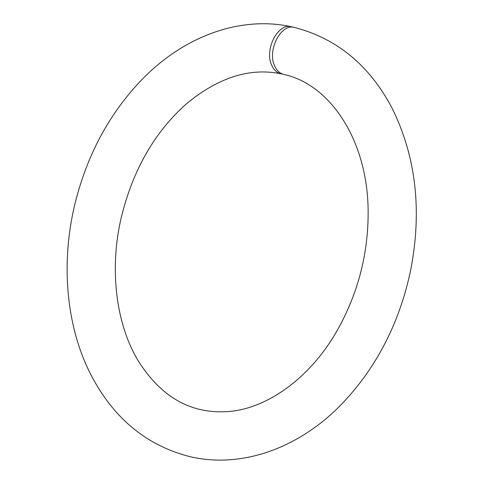 <?xml version="1.0" encoding="UTF-8"?>
<svg xmlns="http://www.w3.org/2000/svg" width="484" height="484" viewBox="0 0 484 484"><rect width="100%" height="100%" fill="white"/><g stroke="black" fill="none" stroke-linecap="round" stroke-linejoin="round"><path stroke-width="0.73" d="M291.38 26.747C240.185 15.488 183.805 36.391 142.096 79.418C110.552 112.094 88.56 152.043 76.115 199.263C60.373 259.539 65.394 324.595 90.484 373.92C112.82 417.444 145.509 444.899 188.542 456.297C241.256 469.432 300.098 447.948 342.926 402.815C377.036 366.63 399.602 322.459 410.638 270.314C422.266 210.486 416.004 156.296 391.865 107.75C369.395 65.292 336.961 38.532 294.556 27.467C280.938 22.996 266.738 50.868 274.845 66.326C276.909 70.725 279.843 73.417 283.648 74.409C329.925 84.125 367.961 140.342 368.142 211.792C368.27 253.664 358.148 292.887 337.771 329.465C310.165 378.857 265.383 409.954 225.949 411.702C189.988 413.511 160.755 396.565 138.249 360.864C116.051 324.334 109.009 269.158 121.345 217.171C133.027 169.557 154.874 131.642 186.884 103.431C218.683 77.331 250.065 67.457 281.047 73.816C277.108 72.927 274.065 70.21 271.917 65.667C263.895 50.396 277.762 22.645 291.38 26.747L292.947 27.207M282.372 74.01L281.047 73.816"/></g></svg>
